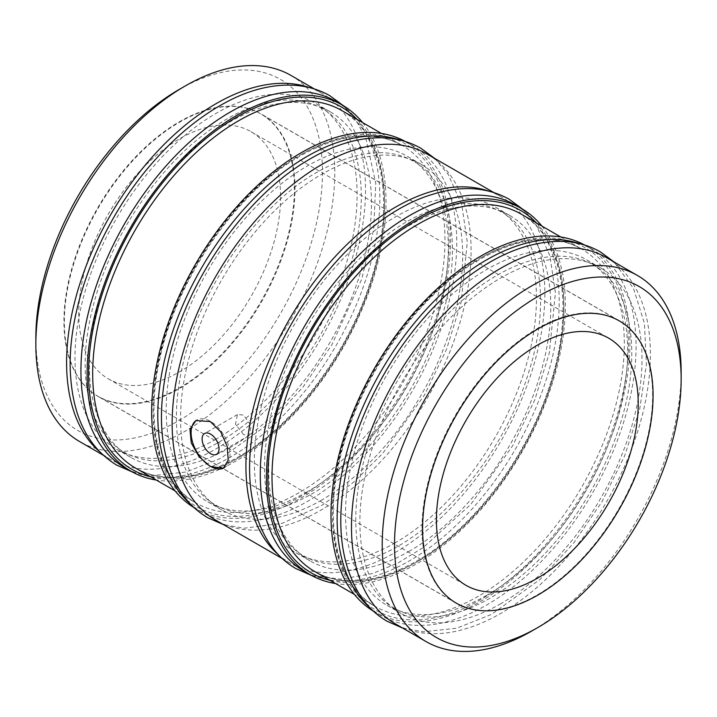 <?xml version="1.0" encoding="UTF-8"?>
<svg xmlns="http://www.w3.org/2000/svg" width="717" height="717" viewBox="0 0 717 717"><rect width="100%" height="100%" fill="white"/><g stroke="black" fill="none" stroke-linecap="round" stroke-linejoin="round"><path stroke-width="0.54" stroke-dasharray="3.58 2.69" d="M243.574 434.636L235.481 424.231L237.426 414.56L243.574 415.071L251.138 425.773L249.408 435.318L243.574 434.636M223.865 468.013A27.533 15.899 -120 0 0 224.34 467.753A27.533 15.899 -120 0 0 228.562 445.687A27.533 15.899 -120 0 0 210.574 421.426A27.533 15.899 -120 0 0 196.808 420.054A27.533 15.899 -120 0 0 196.386 420.314M579.587 243.655A211.372 122.033 -60 0 1 592.287 249.399A211.372 122.033 -60 0 1 624.686 418.782A211.372 122.033 -60 0 1 486.601 605.04A211.372 122.033 -60 0 1 380.915 615.509A211.372 122.033 -60 0 1 369.587 607.389M584.749 245.071A211.372 122.033 -60 0 1 586.13 245.85A211.372 122.033 -60 0 1 618.538 415.224A211.372 122.033 -60 0 1 480.444 601.491A211.372 122.033 -60 0 1 374.758 611.959A211.372 122.033 -60 0 1 373.396 611.153M500.941 603.624A199.487 115.177 -60 0 1 401.197 613.501A199.487 115.177 -60 0 1 370.617 453.646A199.487 115.177 -60 0 1 500.941 277.855A199.487 115.177 -60 0 1 600.685 267.979A199.487 115.177 -60 0 1 631.265 427.834A199.487 115.177 -60 0 1 500.941 603.624M486.601 595.343A199.487 115.177 -60 0 1 386.857 605.22A199.487 115.177 -60 0 1 356.277 445.365A199.487 115.177 -60 0 1 486.601 269.574A199.487 115.177 -60 0 1 586.345 259.688A199.487 115.177 -60 0 1 616.916 419.544A199.487 115.177 -60 0 1 486.601 595.343M606.627 257.681A211.372 122.033 -60 0 1 639.026 427.063A211.372 122.033 -60 0 1 500.941 613.322A211.372 122.033 -60 0 1 395.255 623.79M179.16 121.899A162.965 94.088 -60 0 1 260.647 113.824A162.965 94.088 -60 0 1 285.626 244.416A162.965 94.088 -60 0 1 179.16 388.022A162.965 94.088 -60 0 1 97.682 396.098A162.965 94.088 -60 0 1 72.704 265.505A162.965 94.088 -60 0 1 179.16 121.899M179.16 89.473A202.678 117.014 -60 0 1 322.48 172.223A202.678 117.014 -60 0 1 179.16 420.449A202.678 117.014 -60 0 1 35.85 337.707M291.003 75.455A211.372 122.033 -60 0 1 323.403 244.838A211.372 122.033 -60 0 1 185.318 431.096A211.372 122.033 -60 0 1 79.632 441.564M309.045 87.456A211.372 122.033 -60 0 1 321.745 93.21A211.372 122.033 -60 0 1 354.144 262.583A211.372 122.033 -60 0 1 216.059 448.851A211.372 122.033 -60 0 1 110.373 459.319A211.372 122.033 -60 0 1 99.045 451.199M230.399 447.426A199.487 115.177 -60 0 1 130.655 457.312A199.487 115.177 -60 0 1 100.084 297.456A199.487 115.177 -60 0 1 230.399 121.657A199.487 115.177 -60 0 1 330.143 111.78A199.487 115.177 -60 0 1 360.723 271.635A199.487 115.177 -60 0 1 230.399 447.426M216.059 439.145A199.487 115.177 -60 0 1 116.315 449.021A199.487 115.177 -60 0 1 85.735 289.166A199.487 115.177 -60 0 1 216.059 113.376A199.487 115.177 -60 0 1 315.803 103.499A199.487 115.177 -60 0 1 346.383 263.354A199.487 115.177 -60 0 1 216.059 439.145M362.587 122.562A211.372 122.033 -60 0 1 367.597 295.431A211.372 122.033 -60 0 1 236.556 460.681A211.372 122.033 -60 0 1 156.216 480.014M336.085 101.491A211.372 122.033 -60 0 1 368.493 270.865A211.372 122.033 -60 0 1 230.399 457.132A211.372 122.033 -60 0 1 124.713 467.601M400.247 140.111A211.372 122.033 -60 0 1 412.947 145.865A211.372 122.033 -60 0 1 445.347 315.238A211.372 122.033 -60 0 1 307.261 501.506A211.372 122.033 -60 0 1 201.576 511.974A211.372 122.033 -60 0 1 190.247 503.854M405.419 141.536A211.372 122.033 -60 0 1 406.799 142.316A211.372 122.033 -60 0 1 439.198 311.689A211.372 122.033 -60 0 1 301.113 497.957A211.372 122.033 -60 0 1 195.427 508.425A211.372 122.033 -60 0 1 194.065 507.618M321.61 500.081A199.487 115.177 -60 0 1 221.867 509.966A199.487 115.177 -60 0 1 191.287 350.111A199.487 115.177 -60 0 1 321.61 174.321A199.487 115.177 -60 0 1 421.354 164.435A199.487 115.177 -60 0 1 451.934 324.29A199.487 115.177 -60 0 1 321.61 500.081M307.261 491.799A199.487 115.177 -60 0 1 207.518 501.685A199.487 115.177 -60 0 1 176.938 341.83A199.487 115.177 -60 0 1 307.261 166.03A199.487 115.177 -60 0 1 407.005 156.154A199.487 115.177 -60 0 1 437.585 316.009A199.487 115.177 -60 0 1 307.261 491.799M488.385 191A211.372 122.033 -60 0 1 501.075 196.745A211.372 122.033 -60 0 1 533.475 366.118A211.372 122.033 -60 0 1 395.39 552.386A211.372 122.033 -60 0 1 289.704 562.854A211.372 122.033 -60 0 1 278.375 554.734M427.296 154.146A211.372 122.033 -60 0 1 459.696 323.519A211.372 122.033 -60 0 1 321.61 509.787A211.372 122.033 -60 0 1 215.925 520.255M409.739 550.97A199.487 115.177 -60 0 1 309.995 560.846A199.487 115.177 -60 0 1 279.415 400.991A199.487 115.177 -60 0 1 409.739 225.201A199.487 115.177 -60 0 1 509.482 215.315A199.487 115.177 -60 0 1 540.062 375.17A199.487 115.177 -60 0 1 409.739 550.97M395.39 542.679A199.487 115.177 -60 0 1 295.646 552.565A199.487 115.177 -60 0 1 265.066 392.71A199.487 115.177 -60 0 1 395.39 216.919A199.487 115.177 -60 0 1 495.133 207.034A199.487 115.177 -60 0 1 525.713 366.889A199.487 115.177 -60 0 1 395.39 542.679M541.927 226.097A211.372 122.033 -60 0 1 546.937 398.966A211.372 122.033 -60 0 1 415.887 564.216A211.372 122.033 -60 0 1 335.556 583.548M515.424 205.026A211.372 122.033 -60 0 1 547.824 374.408A211.372 122.033 -60 0 1 409.739 560.667A211.372 122.033 -60 0 1 304.053 571.135M681.114 375.807A211.372 122.033 -60 0 1 531.691 631.077M280.58 197.005A142.701 82.392 -60 0 1 218.291 340.611A142.701 82.392 -60 0 1 108.33 378.836A142.701 82.392 -60 0 1 78.771 313.517A142.701 82.392 -60 0 1 141.061 169.902A142.701 82.392 -60 0 1 251.031 131.677A142.701 82.392 -60 0 1 280.58 197.005M652.631 395.166A163.073 94.151 120 0 0 618.861 320.517A163.073 94.151 120 0 0 493.197 364.2A163.073 94.151 120 0 0 422.008 528.321A163.073 94.151 120 0 0 455.788 602.97A163.073 94.151 120 0 0 581.451 559.278A163.073 94.151 120 0 0 652.631 395.166M294.992 188.679A163.073 94.151 120 0 0 261.212 114.03A163.073 94.151 120 0 0 135.549 157.722A163.073 94.151 120 0 0 64.369 321.834A163.073 94.151 120 0 0 98.139 396.483A163.073 94.151 120 0 0 223.803 352.8A163.073 94.151 120 0 0 294.992 188.679M341.785 110.552A206.371 119.147 -60 0 1 373.423 275.92A206.371 119.147 -60 0 1 238.6 457.778A206.371 119.147 -60 0 1 135.414 468.004C163.288 483.348 197.202 479.888 237.157 457.634C293.145 426.086 347.781 354.028 370.483 281.548C396.026 204.47 383.254 132.95 341.785 110.552M357.093 119.389A209.274 120.823 -60 0 1 368.081 290.457A209.274 120.823 -60 0 1 236.556 458.961A209.274 120.823 -60 0 1 150.722 476.841M299.061 492.687A206.371 119.147 -60 0 1 195.875 502.913A206.371 119.147 -60 0 1 164.247 337.537A206.371 119.147 -60 0 1 299.061 155.679A206.371 119.147 -60 0 1 402.246 145.461A206.371 119.147 -60 0 1 433.884 310.828A206.371 119.147 -60 0 1 299.061 492.687M301.113 154.496A209.274 120.823 -60 0 1 449.093 239.935A209.274 120.823 -60 0 1 301.113 496.236A209.274 120.823 -60 0 1 153.133 410.805A209.274 120.823 -60 0 1 301.113 154.496M521.125 214.087A206.371 119.147 -60 0 1 552.753 379.463A206.371 119.147 -60 0 1 417.939 561.321A206.371 119.147 -60 0 1 314.754 571.539C342.618 586.882 376.533 583.432 416.487 561.178C472.485 529.621 527.112 457.571 549.822 385.083C575.357 308.014 562.585 236.493 521.125 214.087M536.424 222.924A209.274 120.823 -60 0 1 547.412 393.992A209.274 120.823 -60 0 1 415.887 562.504A209.274 120.823 -60 0 1 330.053 580.376M478.4 596.23A206.371 119.147 -60 0 1 375.215 606.448A206.371 119.147 -60 0 1 343.577 441.08A206.371 119.147 -60 0 1 478.4 259.222A206.371 119.147 -60 0 1 581.586 248.996A206.371 119.147 -60 0 1 613.214 414.372A206.371 119.147 -60 0 1 478.4 596.23M480.444 258.039A209.274 120.823 -60 0 1 628.424 343.47A209.274 120.823 -60 0 1 480.444 599.779A209.274 120.823 -60 0 1 332.473 514.34A209.274 120.823 -60 0 1 480.444 258.039M237.426 414.56L204.587 433.525M196.808 420.054L195.902 420.574M380.915 615.509L374.758 611.959M401.197 613.501L386.857 605.22M619.318 320.902L260.647 113.824M110.373 459.319L102.916 455.017M130.655 457.312L116.315 449.021M381.444 133.452L402.246 145.461C374.382 130.118 340.467 133.568 300.513 155.822C236.96 191.296 176.131 279.325 159.622 359.952C144.798 426.239 159.801 483.025 195.875 502.913L175.073 490.903M201.576 511.974L195.427 508.425M221.867 509.966L207.518 501.685M289.704 562.854L282.256 558.552M309.995 560.846L295.646 552.565M560.784 236.986L581.586 248.996C553.712 233.652 519.798 237.112 479.843 259.366C416.299 294.839 355.471 382.869 338.962 463.487C324.129 529.782 339.141 586.569 375.215 606.448L354.413 594.438M509.482 215.315L495.133 207.034M501.075 196.745L493.628 192.443M421.354 164.435L407.005 156.154M412.947 145.865L406.799 142.316M330.143 111.78L315.803 103.499M321.745 93.21L314.288 88.908M456.353 603.176L97.682 396.098M600.685 267.979L586.345 259.688M592.287 249.399L586.13 245.85M224.34 467.753L223.444 468.273M249.408 435.318L216.561 454.282M108.33 378.836L465.969 585.323M618.861 320.517L261.212 114.03M455.788 602.97L98.139 396.483M251.031 131.677L608.67 338.164M402.712 628.092L423.317 631.776L456.595 628.235L491.45 614.442L540.233 579.264L573.394 543.477L602.047 501.604L624.561 456.057L639.654 409.416L646.42 364.326L644.404 323.268L633.532 288.467L614.084 261.983M457.41 304.913C505.691 259.966 559.843 244.864 592.932 264.842C631.032 284.963 643.875 353.373 618.905 428.076C602.235 480.238 568.877 532.901 530.132 568.276C503.845 592.197 477.872 607.416 452.212 613.949C441.143 616.683 430.783 617.579 421.13 616.638C411.325 615.67 402.488 612.91 394.61 608.357C356.51 588.227 343.658 519.825 368.637 445.114C385.307 392.961 418.665 340.297 457.41 304.913M368.188 559.26C342.592 567.03 321.001 565.847 303.399 555.702C295.521 551.158 288.709 544.875 282.964 536.872C272.577 522.299 266.545 503.101 264.869 479.27C263.713 461.165 265.362 441.663 269.807 420.754C287.741 328.583 367.498 228.248 436.94 208.629C462.537 200.85 484.127 202.033 501.73 212.178C539.354 232.111 552.44 299.114 528.501 372.921C503.092 457.903 430.8 541.129 368.188 559.26M522.935 209.382L536.361 225.335L549.939 255.924L555.424 293.011L549.267 353.239L534.757 399.907L512.718 445.696L470.809 504.374L422.931 547.77L397.792 563.069L372.688 573.492L340.871 579.211L311.581 575.464M314.396 492.436C274.683 515.451 241.647 519.583 215.27 504.822C207.383 500.269 200.572 493.995 194.836 485.992C184.439 471.419 178.408 452.221 176.74 428.39C175.584 410.285 177.233 390.783 181.679 369.873C197.13 293.334 254.32 209.077 314.467 173.684C354.18 150.669 387.225 146.537 413.601 161.298C451.262 181.249 464.329 248.351 440.31 322.229C419.14 391.383 367.57 460.87 314.396 492.436M434.744 158.448L448.233 174.455L461.811 205.044L467.296 242.131L461.13 302.35L446.628 349.027L424.589 394.816L382.681 453.494L353.248 482.514L322.148 505.189L282.184 523.338L243.977 528.232L223.372 524.557M360.866 184.224C357.658 146.976 344.832 121.782 322.39 108.643C299.823 95.8 271.626 97.27 237.802 113.062C196.117 134.213 159.739 170.368 128.657 221.535C98.346 272.343 82.15 331.209 85.592 376.586C88.809 413.834 101.635 439.028 124.068 452.158C146.635 465.01 174.831 463.532 208.656 447.74C250.341 426.597 286.719 390.433 317.801 339.266C348.112 288.458 364.308 229.601 360.866 184.224M132.251 471.929L152.775 475.577L186.053 472.037L220.917 458.253L269.986 422.797L303.157 386.902L331.792 344.922L361.646 279.289L373.682 229.583L375.762 183.185L365.939 138.802L356.277 120.671L343.604 105.847"/><path stroke-width="1.08" d="M210.574 434.117A11.983 6.919 -120 0 0 204.587 433.525A11.983 6.919 -120 0 0 202.75 443.133A11.983 6.919 -120 0 0 210.574 453.691A11.983 6.919 -120 0 0 216.561 454.282A11.983 6.919 -120 0 0 218.398 444.683A11.983 6.919 -120 0 0 210.574 434.117M210.314 421.569L195.902 420.574L189.987 429.349L191.233 442.909L199.075 456.711L210.314 466.543L223.444 468.273L228.185 460.18L227.217 446.476L220.737 431.849L210.314 421.569M196.386 420.314A27.533 15.899 -120 0 0 192.703 442.514A27.533 15.899 -120 0 0 210.574 466.391A27.533 15.899 -120 0 0 223.865 468.013M369.587 607.389A211.372 122.033 -60 0 1 351.993 435.156A211.372 122.033 -60 0 1 486.601 259.868A211.372 122.033 -60 0 1 579.587 243.655M373.396 611.153A211.372 122.033 -60 0 1 342.735 441.331A211.372 122.033 -60 0 1 480.444 256.319A211.372 122.033 -60 0 1 584.749 245.071M531.691 631.077A211.372 122.033 -60 0 1 531.682 631.077L537.84 627.527A202.678 117.014 -60 0 1 394.52 544.777A202.678 117.014 -60 0 1 537.84 296.551A202.678 117.014 -60 0 1 681.15 379.293A202.678 117.014 -60 0 1 537.84 627.527L531.682 631.077A211.372 122.033 -60 0 1 425.997 641.545A211.372 122.033 -60 0 1 393.597 472.162A211.372 122.033 -60 0 1 531.682 285.904A211.372 122.033 -60 0 1 637.368 275.436A211.372 122.033 -60 0 1 681.15 372.195A211.372 122.033 -60 0 1 681.114 375.807M425.997 641.545L395.255 623.79A211.372 122.033 -60 0 1 362.856 454.417A211.372 122.033 -60 0 1 500.941 268.149A211.372 122.033 -60 0 1 606.627 257.681L637.368 275.436M537.84 595.101A162.965 94.088 120 0 0 644.296 451.495A162.965 94.088 120 0 0 619.318 320.902A162.965 94.088 120 0 0 537.84 328.978A162.965 94.088 120 0 0 431.374 472.584A162.965 94.088 120 0 0 456.353 603.176A162.965 94.088 120 0 0 537.84 595.101M102.916 455.017L79.632 441.564A211.372 122.033 -60 0 1 35.85 344.805L35.85 337.707A202.678 117.014 -60 0 1 179.16 89.473L185.309 85.923A211.372 122.033 -60 0 1 185.318 85.923A211.372 122.033 -60 0 1 291.003 75.455L314.288 88.908M35.85 344.805A211.372 122.033 -60 0 1 185.309 85.923L179.16 89.473M99.045 451.199A211.372 122.033 -60 0 1 81.451 278.958A211.372 122.033 -60 0 1 216.059 103.678A211.372 122.033 -60 0 1 309.045 87.456M156.216 480.014A211.372 122.033 -60 0 1 130.87 471.15A211.372 122.033 -60 0 1 98.462 301.776A211.372 122.033 -60 0 1 236.556 115.509A211.372 122.033 -60 0 1 342.242 105.04A211.372 122.033 -60 0 1 362.587 122.562M130.87 471.15L124.713 467.601A211.372 122.033 -60 0 1 92.314 298.218A211.372 122.033 -60 0 1 230.399 111.96A211.372 122.033 -60 0 1 336.085 101.491L342.242 105.04M190.247 503.854A211.372 122.033 -60 0 1 172.654 331.621A211.372 122.033 -60 0 1 307.261 156.333A211.372 122.033 -60 0 1 400.247 140.111M194.065 507.618A211.372 122.033 -60 0 1 163.404 337.797A211.372 122.033 -60 0 1 301.113 152.784A211.372 122.033 -60 0 1 405.419 141.536M278.375 554.734A211.372 122.033 -60 0 1 260.782 382.502A211.372 122.033 -60 0 1 395.39 207.213A211.372 122.033 -60 0 1 488.385 191M282.256 558.552L215.925 520.255A211.372 122.033 -60 0 1 183.525 350.882A211.372 122.033 -60 0 1 321.61 164.614A211.372 122.033 -60 0 1 427.296 154.146L493.628 192.443M335.556 583.548A211.372 122.033 -60 0 1 310.201 574.684A211.372 122.033 -60 0 1 277.802 405.311A211.372 122.033 -60 0 1 415.887 219.043A211.372 122.033 -60 0 1 521.573 208.575A211.372 122.033 -60 0 1 541.927 226.097M310.201 574.684L304.053 571.135A211.372 122.033 -60 0 1 271.653 401.762A211.372 122.033 -60 0 1 409.739 215.494A211.372 122.033 -60 0 1 515.424 205.026L521.573 208.575M436.42 519.995A142.701 82.392 120 0 0 465.969 585.323A142.701 82.392 120 0 0 575.939 547.098A142.701 82.392 120 0 0 638.229 403.483A142.701 82.392 120 0 0 608.67 338.164A142.701 82.392 120 0 0 498.709 376.389A142.701 82.392 120 0 0 436.42 519.995M175.073 490.903L135.414 468.004A206.371 119.147 -60 0 1 103.786 302.628A206.371 119.147 -60 0 1 238.6 120.77A206.371 119.147 -60 0 1 341.785 110.552L381.444 133.452M150.722 476.841A209.274 120.823 -60 0 1 95.603 317.443A209.274 120.823 -60 0 1 236.556 117.221A209.274 120.823 -60 0 1 357.093 119.389M354.413 594.438L314.754 571.539A206.371 119.147 -60 0 1 283.116 406.172A206.371 119.147 -60 0 1 417.939 224.313A206.371 119.147 -60 0 1 521.125 214.087L560.784 236.986M330.053 580.376A209.274 120.823 -60 0 1 274.934 420.987A209.274 120.823 -60 0 1 415.887 220.764A209.274 120.823 -60 0 1 536.424 222.924M681.15 379.293L681.15 372.195M614.084 261.983L600.398 251.909C589.517 245.671 577.463 242.176 564.225 241.423C526.072 240.303 487.094 257.806 447.3 293.934C399.772 337.241 360.911 404.46 347.073 467.305C335.574 519.986 339.867 562.621 359.97 595.2C367.238 606.286 376.3 614.98 387.144 621.281L402.712 628.092M311.581 575.464L295.942 568.626C285.097 562.325 276.036 553.632 268.767 542.545C248.665 509.966 244.363 467.332 255.87 414.65C276.17 318.276 357.272 216.283 432.441 194.388C461.443 185.309 487.022 186.931 509.195 199.254L522.935 209.382M223.372 524.557L207.805 517.746C196.96 511.445 187.908 502.751 180.639 491.665C160.536 459.086 156.234 416.452 167.733 363.761C184.959 283.959 243.422 198.421 306.715 160.931C333.674 144.583 359.495 136.893 384.169 137.843C397.684 138.506 409.981 142.02 421.058 148.374L434.744 158.448M132.251 471.929L116.602 465.091C89.096 448.17 73.797 419.006 70.696 377.617C65.256 310.353 100.721 219.85 155.732 159.129C178.04 134.222 201.638 115.195 226.527 102.038C260.863 83.629 299.518 78.368 329.856 95.719L343.604 105.847"/></g></svg>
